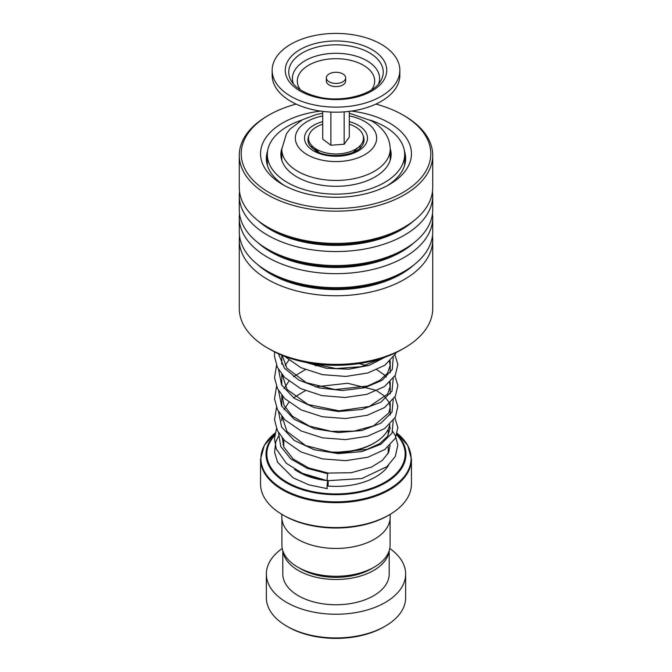 <?xml version="1.0" encoding="UTF-8"?>
<svg xmlns="http://www.w3.org/2000/svg" width="672" height="672" viewBox="0 0 672 672"><rect width="100%" height="100%" fill="white"/><g stroke="black" fill="none" stroke-linecap="round" stroke-linejoin="round"><path stroke-width="1.01" d="M390.088 518.851L390.088 545.042A54.088 31.231 180 0 1 374.245 567.118L371.02 568.982A49.518 28.594 180 0 1 300.98 568.982L297.755 567.118A54.088 31.231 180 0 1 281.912 545.042L281.912 518.851M374.245 567.118A54.088 31.231 180 0 1 297.755 567.118L300.98 568.982M311.825 145.631A24.184 13.961 0 0 0 311.816 145.874A24.184 13.961 0 0 0 312.186 148.285M312.01 145.824A24.184 13.961 0 0 0 311.867 146.723M316.772 151.368A20.311 11.726 180 0 1 315.991 149.596M324.769 451.45A54.205 31.298 0 0 0 374.329 442.957L372.968 443.747A52.273 30.181 180 0 1 332.338 452.516M374.329 442.957A54.205 31.298 0 0 0 389.852 424.402M389.348 514.811L387.979 515.6A73.508 42.437 180 0 1 284.021 515.6L282.652 514.811A75.44 43.554 0 0 0 389.348 514.811A75.44 43.554 0 0 0 411.44 484.008L411.44 459.127A75.44 43.554 180 0 1 364.871 499.372A75.44 43.554 180 0 1 282.652 489.93A75.44 43.554 180 0 1 260.56 459.127L260.56 484.008A75.44 43.554 0 0 0 282.652 514.811L284.021 515.6M390.163 514.332L390.163 517.18A54.163 31.273 180 0 1 356.731 546.067A54.163 31.273 180 0 1 297.696 539.288A54.163 31.273 180 0 1 281.837 517.18L281.837 514.332M359.814 148.285A24.184 13.961 0 0 0 360.184 145.874A24.184 13.961 0 0 0 360.175 145.631M356.009 149.596A20.311 11.726 180 0 1 355.228 151.368M360.133 146.723A24.184 13.961 0 0 0 359.99 145.824M385.241 626.161L383.88 626.951A67.704 39.094 180 0 1 288.128 626.951L286.759 626.161A69.644 40.202 0 0 0 385.241 626.161A69.644 40.202 0 0 0 405.644 597.727L405.644 574.039A69.644 40.202 0 0 0 389.76 548.478M282.962 551.174A53.197 30.71 0 0 0 298.385 570.486A53.197 30.71 0 0 0 354.413 577.584A53.197 30.71 0 0 0 389.038 551.174M282.803 550.679L282.803 574.039A53.197 30.71 0 0 0 298.385 595.753A53.197 30.71 0 0 0 356.362 602.414A53.197 30.71 0 0 0 389.197 574.039L389.197 550.679M282.24 548.478A69.644 40.202 0 0 0 266.356 574.039A69.644 40.202 0 0 0 286.759 602.465A69.644 40.202 0 0 0 362.653 611.184A69.644 40.202 0 0 0 405.644 574.039M266.356 574.039L266.356 597.727A69.644 40.202 0 0 0 286.759 626.161L288.12 626.951A67.704 39.094 180 0 1 288.12 626.951M404.393 348.012L401.654 349.591A92.854 53.609 180 0 1 301.846 361.536A92.854 53.609 180 0 1 270.346 349.591L267.607 348.012A96.726 55.843 0 0 0 300.426 360.452A96.726 55.843 0 0 0 404.393 348.012A96.726 55.843 0 0 0 432.726 308.524L432.726 239.921A96.726 55.843 180 0 1 300.426 291.85A96.726 55.843 180 0 1 239.274 239.921A96.726 55.843 180 0 1 239.534 235.872M296.092 104.101A94.786 54.726 0 0 0 268.976 115.038A94.786 54.726 0 0 0 301.132 204.624A94.786 54.726 0 0 0 415.237 183.775A94.786 54.726 0 0 0 403.024 115.038A94.786 54.726 0 0 0 375.908 104.101M403.024 115.038L404.393 115.836A96.726 55.843 180 0 1 432.726 155.316A96.726 55.843 180 0 1 300.426 207.245A96.726 55.843 180 0 1 239.274 155.316A96.726 55.843 180 0 1 267.607 115.836L268.976 115.038M351.406 111.098A75.44 43.554 180 0 1 363.745 113.232A75.44 43.554 180 0 1 389.348 184.54A75.44 43.554 180 0 1 308.255 194.242A75.44 43.554 180 0 1 282.652 184.54A75.44 43.554 180 0 1 263.701 141.288A75.44 43.554 180 0 1 320.594 111.098M267.607 150.898A69.644 40.202 0 0 0 266.356 158.474A69.644 40.202 0 0 0 284.785 185.724M432.466 235.872A96.726 55.843 180 0 1 432.726 239.921M432.466 213.755A96.726 55.843 180 0 1 432.726 217.812L432.726 231.815A96.726 55.843 180 0 1 404.393 271.303A96.726 55.843 180 0 1 300.426 283.744A96.726 55.843 180 0 1 267.607 271.303A96.726 55.843 180 0 1 239.274 231.815L239.274 217.812A96.726 55.843 180 0 1 239.534 213.755M432.726 217.812A96.726 55.843 180 0 1 300.426 269.741A96.726 55.843 180 0 1 239.274 217.812M432.466 191.646A96.726 55.843 180 0 1 432.726 195.695L432.726 209.706A96.726 55.843 180 0 1 404.393 249.194A96.726 55.843 180 0 1 300.426 261.635A96.726 55.843 180 0 1 267.607 249.194A96.726 55.843 180 0 1 239.274 209.706L239.274 195.695A96.726 55.843 180 0 1 239.534 191.646M432.726 195.695A96.726 55.843 180 0 1 300.426 247.624A96.726 55.843 180 0 1 239.274 195.695M432.726 155.316L432.726 187.597A96.726 55.843 180 0 1 404.393 227.077A96.726 55.843 180 0 1 300.426 239.518A96.726 55.843 180 0 1 267.607 227.077A96.726 55.843 180 0 1 239.274 187.597L239.274 155.316M239.274 239.921L239.274 308.524A96.726 55.843 0 0 0 267.607 348.012M387.215 185.724A69.644 40.202 0 0 0 405.644 158.474A69.644 40.202 0 0 0 404.393 150.898M281.795 148.663A55.129 31.828 0 0 0 280.871 154.476A55.129 31.828 0 0 0 308.213 181.969A55.129 31.828 0 0 0 363.451 182.078A55.129 31.828 0 0 0 391.129 154.476A55.129 31.828 0 0 0 390.205 148.663M301.753 120.112A68.67 39.648 0 0 0 267.33 154.476A68.67 39.648 0 0 0 301.384 188.723A68.67 39.648 0 0 0 370.196 188.866A68.67 39.648 0 0 0 404.67 154.476A68.67 39.648 0 0 0 370.616 120.238A68.67 39.648 0 0 0 370.247 120.112M327.44 480.043C326.701 483.781 327.205 475.264 327.818 473.752L328.112 473.054L308.515 467.872L293.068 458.917L283.878 447.166L282.232 437.959M327.961 486.049A3.872 0.462 94.9 0 0 327.961 480.942A3.872 0.462 94.9 0 0 327.625 481.639A3.872 0.462 94.9 0 0 327.088 485.923A3.872 0.462 94.9 0 0 327.289 488.653L308.91 484.873L293.16 477.826L277.612 462.269L274.571 452.315L275.78 441.958L278.334 436.405M276.528 428.568L274.462 438.724L276.251 448.904L286.322 463.294L304.298 474.508L327.138 480.74L361.931 478.531L386.98 466.612L395.321 456.414L397.849 444.965L395.354 435.7L392.784 431.542M332.304 83.017A9.668 5.586 0 0 0 345.668 77.86A9.668 5.586 0 0 0 339.696 72.702A9.668 5.586 0 0 0 326.332 77.86A9.668 5.586 0 0 0 332.304 83.017M326.332 77.86L326.332 81.018A9.668 5.586 0 0 0 332.304 86.176A9.668 5.586 0 0 0 345.668 81.018L345.668 77.86M272.16 70.274L272.16 75.331A63.84 36.859 0 0 0 311.598 109.385A63.84 36.859 0 0 0 399.84 75.331L399.84 70.274A63.84 36.859 0 0 0 360.402 36.221A63.84 36.859 0 0 0 272.16 70.274A63.84 36.859 0 0 0 311.598 104.336A63.84 36.859 0 0 0 399.84 70.274M322.711 111.384L322.711 139.112L330.876 145.253L344.165 144.236L349.289 137.088L349.289 111.384M344.165 144.236L344.165 111.888M330.876 145.253L330.876 112.073M318.965 152.384A20.311 11.726 180 0 1 318.688 152.132L312.589 146.404A27.468 15.859 180 0 1 322.711 124.219M349.289 124.219A27.468 15.859 180 0 1 359.411 146.404A27.468 15.859 180 0 1 339.595 153.821A27.468 15.859 180 0 1 312.589 146.404M359.411 146.404L353.312 152.132A20.311 11.726 180 0 1 353.035 152.384M363.174 135.794A28.048 16.195 180 0 1 362.082 145.765C356.924 155.417 328.6 159.306 315.672 150.763L309.918 145.765A28.048 16.195 180 0 1 308.826 135.794M349.289 121.624A31.483 18.178 180 0 1 358.26 125.252A31.483 18.178 180 0 1 358.26 150.956A31.483 18.178 180 0 1 313.74 150.956A31.483 18.178 180 0 1 322.711 121.624M388.231 446.922L388.231 450.836A52.231 30.156 180 0 1 387.988 453.726M325.181 480.337A52.231 30.156 180 0 1 299.065 472.164A52.231 30.156 180 0 1 297.368 471.131M390.205 160.28L390.205 149.159A54.205 31.298 180 0 1 356.748 178.072A54.205 31.298 180 0 1 297.671 171.284A54.205 31.298 180 0 1 281.795 149.159L281.795 160.28M322.711 115.912A40.664 23.478 0 0 0 307.247 154.703A40.664 23.478 0 0 0 364.753 154.703A40.664 23.478 0 0 0 364.753 121.498A40.664 23.478 0 0 0 349.289 115.912M260.56 459.127L264.314 445.351L275.134 433.054A75.104 43.361 0 0 0 282.895 489.124A75.104 43.361 0 0 0 384.443 491.593A75.104 43.361 0 0 0 397.27 433.381L407.795 445.544L411.44 459.127M390.13 428.4L389.038 427.3M396.976 434.448A69.98 40.404 180 0 1 378.302 486.461A69.98 40.404 180 0 1 286.516 482.849A69.98 40.404 180 0 1 274.823 434.658M274.697 435.515A69.157 39.925 0 0 0 287.095 482.236A69.157 39.925 0 0 0 377.353 485.999A69.157 39.925 0 0 0 396.808 434.977M388.727 465.058A56.095 32.39 180 0 1 327.079 485.974M413.809 264.986A92.308 53.29 180 0 1 302.047 285.877A92.308 53.29 180 0 1 258.191 264.986M413.809 242.878A92.308 53.29 180 0 1 302.047 263.76A92.308 53.29 180 0 1 258.191 242.878M413.809 220.769A92.308 53.29 180 0 1 302.047 241.651A92.308 53.29 180 0 1 258.191 220.769M404.393 271.303L401.268 273.109A92.308 53.29 180 0 1 302.047 284.978A92.308 53.29 180 0 1 270.732 273.109L267.607 271.303M404.393 249.194L401.268 250.992A92.308 53.29 180 0 1 302.047 262.87A92.308 53.29 180 0 1 270.732 250.992L267.607 249.194M404.393 227.077L401.268 228.883A92.308 53.29 180 0 1 302.047 240.752A92.308 53.29 180 0 1 270.732 228.883L267.607 227.077M327.818 473.752L307.264 468.376L290.8 458.892L280.753 446.477L278.544 432.718M393.254 420.58L392.02 433.188L380.906 444.259L361.872 451.592L338.293 453.634L314.336 449.761L294.244 440.429L281.568 427.014L278.544 411.659M393.254 399.521L392.02 412.129L380.906 423.2L361.872 430.534L338.293 432.566L314.336 428.702L294.244 419.362L281.568 405.955L278.544 390.6M393.254 378.462L392.02 391.07L380.906 402.142L361.872 409.475L338.293 411.508L314.336 407.644L294.244 398.303L281.568 384.896L278.544 369.541M393.254 357.403L392.28 369.491L382.192 380.268L364.619 387.752L342.426 390.516L319.217 387.887L298.763 380.066L284.382 368.113L278.418 353.741M384.854 357.277L369.323 365.308L348.793 369.222L326.365 368.239L305.416 362.3M378.571 83.891A43.596 25.166 0 0 0 352.666 55.213A43.596 25.166 0 0 0 307.986 59.186A43.596 25.166 0 0 0 293.429 83.891M371.54 89.846A38.69 22.336 0 0 0 350.792 60.379A38.69 22.336 0 0 0 308.456 65.335A38.69 22.336 0 0 0 300.46 89.846M354.068 46.889A47.25 27.283 0 0 0 303.517 52.282A47.25 27.283 0 0 0 291.413 81.127C295.806 88.158 304.492 93.366 317.495 96.751C341.804 103.228 373.598 94.508 380.587 81.127A47.25 27.283 0 0 0 354.068 46.889M316.596 97.356A50.753 29.299 0 0 0 382.897 81.48A50.753 29.299 0 0 0 355.404 43.201A50.753 29.299 0 0 0 289.103 59.077A50.753 29.299 0 0 0 316.596 97.356M388.231 429.206L388.231 435.221M390.205 360.872L390.205 372.893M390.205 381.931L390.205 393.952M390.205 402.998L390.205 415.019M390.205 149.159C390.062 137.81 383.838 128.36 371.524 120.826L349.289 113.207M322.711 113.207L316.016 114.61L302.501 119.717L289.985 129.116L286.448 133.72L281.795 149.159M281.795 355.211L281.795 364.241M281.795 374.245L281.795 385.3M281.795 395.304L281.795 406.358M281.795 416.371L281.795 420.832M283.769 439.706L283.769 446.897M404.67 154.476L404.67 165.152M267.33 154.476L267.33 165.152M389.668 425.258L390.13 428.509L387.442 436.472L379.562 443.705L366.996 449.4L333.614 452.634L305.693 445.603L286.961 431.458L282.232 416.9M283.996 409.718L288.851 402.284M293.563 397.824L305.281 390.676M315.361 386.879L347.609 383.25L375.715 390.188M376.824 390.768L383.779 395.548L388.828 401.999M389.5 403.67L390.13 407.467L388.886 412.91L373.674 425.813L354.136 431.138L331.346 431.357L309.473 426.124L292.446 416.27L283.945 405.208L282.232 395.842M283.996 388.66L288.859 381.226M293.563 376.765L305.281 369.617M315.361 365.82L320.258 364.518M359.024 363.619L367.651 365.837M376.824 369.709L383.981 374.665L386.324 377.101M389.5 382.612L390.13 386.509L387.593 394.128L369.39 406.476L339.041 410.836L308.02 404.485L287.011 389.407L282.232 374.783M285.096 365.392L288.851 360.167M389.5 361.553L390.13 365.576L387.475 373.237L379.84 380.344L367.66 386.005L335.118 389.575L306.222 382.662L286.868 368.147L282.198 355.379M380.78 358.646L361.376 366.668L336.008 368.575L309.994 363.149M328.112 473.054L351.154 472.727L371.456 467.116L382.334 460.396L388.592 452.567L390.113 445.208M283.769 442.722L283.013 444.738M294.496 469.459L299.158 472.366L327.961 480.942M394.926 418.043L397.841 427.468L395.43 438.186L384.854 449.484L367.811 457.237L345.752 460.664L322.308 458.867L300.871 451.895L284.466 440.437L277.41 430.567L274.504 419.647L276.528 407.509M394.926 396.984L397.841 406.459L395.405 417.178L384.712 428.526L367.492 436.271L345.66 439.614L322.493 437.842L301.249 431.012L284.869 419.79L277.603 409.903L274.529 398.924L276.528 386.45M394.926 375.925L397.841 385.409L395.396 396.127L384.67 407.492L367.408 415.237L345.551 418.555L322.367 416.758L301.14 409.903L284.785 398.647L277.561 388.76L274.52 377.798L276.528 365.392M394.926 354.866L397.849 364.434L395.346 375.161L384.401 386.61L366.811 394.346L344.904 397.513L321.754 395.573L300.644 388.601L284.474 377.269L277.41 367.399L274.504 356.479L274.621 351.91M396.102 352.548L395.438 353.934L384.888 365.224L367.886 372.977L345.878 376.421L322.476 374.657L301.039 367.735L284.592 356.328"/></g></svg>
